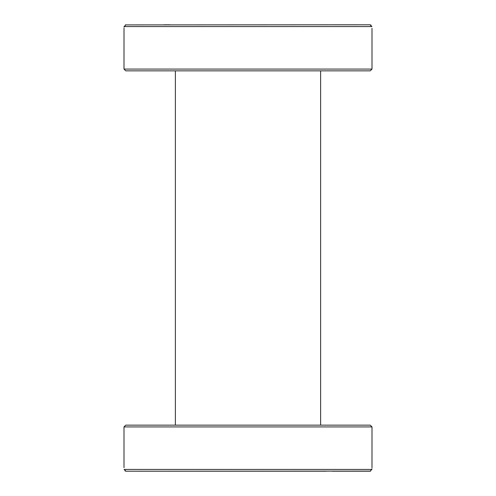 <?xml version="1.0" encoding="UTF-8"?>
<svg xmlns="http://www.w3.org/2000/svg" width="496" height="496" viewBox="0 0 496 496"><rect width="100%" height="100%" fill="white"/><g stroke="black" fill="none" stroke-linecap="round" stroke-linejoin="round"><path stroke-width="0.74" d="M370.227 425.14L125.773 425.14L124 426.913L372 426.913L370.227 425.14M332.115 471.2L370.022 471.2L371.888 469.427C372.037 467.071 372.037 467.071 371.888 469.427L124.112 469.427L125.978 471.2L370.636 471.095M372 426.913L371.988 467.796M371.926 468.794L371.888 469.427M125.972 471.2L326.182 471.2M125.352 471.088L124.973 470.896M124.112 469.427C123.963 467.071 123.963 467.071 124.112 469.427L124.112 469.39M125.773 70.86L370.227 70.86L372 69.087L124 69.087L125.773 70.86L146.078 70.86M172.713 70.86L169.818 70.86M125.978 24.8L124.112 26.573C123.963 28.929 123.963 28.929 124.112 26.573L371.888 26.573L370.022 24.8L125.364 24.905M124 69.087L124.012 28.204M124.074 27.206L124.112 26.641M349.922 24.8L332.115 24.8M169.818 24.8L163.885 24.8M370.648 24.912L371.027 25.104M371.888 26.573C372.037 28.929 372.037 28.929 371.888 26.573L371.888 26.61M175.373 70.86L175.373 425.14M124 426.913L124 467.66M372 69.087L372 28.34M320.627 70.86L320.627 425.14"/></g></svg>
